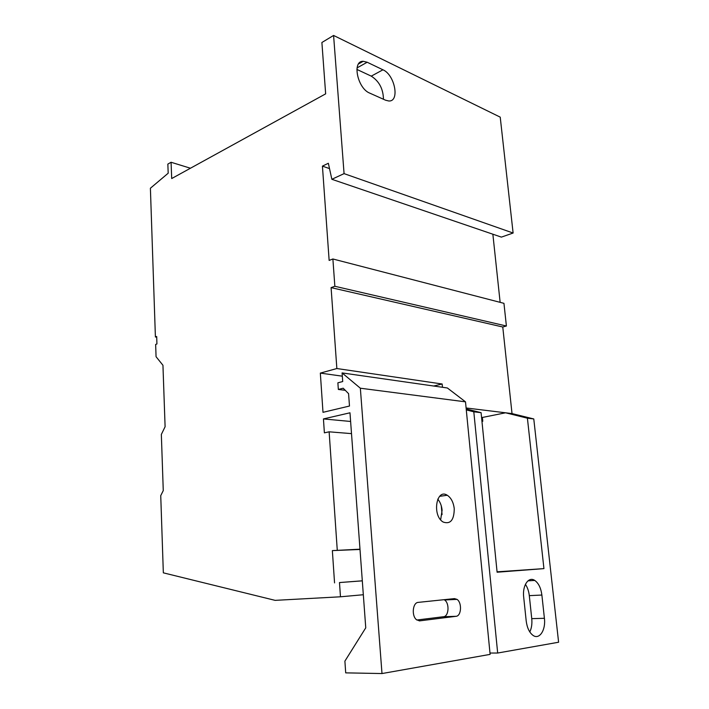 <?xml version="1.0" encoding="UTF-8"?>
<svg xmlns="http://www.w3.org/2000/svg" width="709" height="709" viewBox="0 0 709 709"><rect width="100%" height="100%" fill="white"/><g stroke="black" fill="none" stroke-linecap="round" stroke-linejoin="round"><path stroke-width="1.06" d="M481.562 417.371L482.386 417.459L482.776 421.261L481.96 421.421M481.943 421.164L482.776 421.261M497.071 571.826L543.936 568.618L497.106 572.216L481.083 412.673L466.194 408.925M482.386 417.459L505.588 412.798L527.407 418.186L543.936 568.618M465.503 401.843L360.349 388.213L381.991 673.55L490.114 654.38L465.503 401.843L447.37 387.983L342.084 372.916L342.713 381.548L337.874 382.816L338.344 389.454L343.191 388.204L348.58 393.663L349.484 406.035L322.994 412.328L320.335 373.102L336.855 368.529L331.085 287.624L334.852 286.276L332.884 258.98L503.948 303.337L506.394 326.007L502.77 327L512.022 413.586L466.105 407.967M156.707 337.174L155.404 336.979L156.689 336.491L156.937 343.954L155.652 344.423L156.06 356.716L162.946 365.259L165.1 426.738L161.342 434.44L163.265 490.593L160.739 495.635L163.336 572.837L275.145 600.363L340.471 596.792L339.487 582.559L362.308 580.848M418.266 602.375L454.442 598.609L457.021 599.38C462.135 602.615 461.417 616.041 456.064 616.307L419.817 620.845L416.662 619.843C411.335 616.086 412.629 602.49 418.266 602.375M416.883 620.012L443.524 616.715C448.894 616.449 449.674 603.155 444.552 599.965L444.118 599.681M440.652 519.812L442.106 510.223C441.636 505.739 440.192 502.043 437.772 499.145M454.247 508.69C454.123 520.069 450.428 524.518 443.16 522.046C431.861 515.656 436.319 487.987 447.273 495.263C451.137 497.851 453.459 502.326 454.247 508.69M529.8 631.941C531.59 628.227 532.237 623.805 531.75 618.656L529.304 595.64C528.781 591.155 527.487 587.389 525.413 584.349M541.88 595.046L544.406 618.292C545.957 630.079 539.327 640.192 532.902 635.291C529.304 632.499 527.071 627.695 526.193 620.889L523.685 597.067C522.258 585.466 528.648 576.151 534.763 580.432C538.565 583.153 540.94 588.027 541.88 595.046L529.304 595.64M385.563 100.199L369.735 93.118C357.469 88.448 351.806 60.726 363.203 61.302L367.182 62.241L382.94 69.801C394.975 74.853 400.027 102.052 388.683 100.97L385.563 100.199M383.454 99.251C383.241 88.935 379.173 81.225 371.268 76.138L356.875 69.42M363.327 594.736L340.471 596.792M512.022 413.586L533.78 418.948L527.407 418.186M466.292 409.908L473.807 411.814L497.674 653.033L489.981 653.033M481.083 412.673L473.807 411.814M533.78 418.948L558.603 642.23L497.674 653.033M513.112 233.031L500.226 117.145L333.584 35.45L344.069 173.625L513.112 233.031L501.387 237.116L331.856 179.288L344.069 173.625M492.861 234.209L500.137 302.353M440.36 495.662L440.404 496.211M441.282 505.863L442.07 514.601M442.469 387.282L442.159 384.003L433.66 386.024M381.991 673.55L345.7 672.868L344.893 661.125L365.755 627.837L349.98 412.798L323.437 418.93L350.618 421.465M360.349 388.213L342.084 372.916M320.335 373.102L342.323 376.178M336.855 368.529L442.159 384.003M338.344 389.454L345.274 390.322M339.487 582.559L362.299 580.813M334.551 582.895L332.361 550.609L360.004 549.466M332.361 550.609L359.986 549.183M337.262 550.122L329.127 431.816L351.504 433.624M329.127 431.816L324.385 432.844L323.437 418.93M332.884 258.98L329.144 260.425L322.427 166.119L328.347 163.274L331.856 179.288M155.404 336.979L150.397 188.231L168.193 173.209L167.847 164.098L171.073 162.264L171.702 178.544L325.653 93.854L321.895 42.496L333.584 35.45M334.852 286.276L506.394 326.007M331.085 287.624L502.77 327M322.427 166.119L329.517 168.609M190.446 168.228L171.073 162.264M419.817 620.845L419.125 620.862M456.064 616.307L443.524 616.715M544.406 618.292L531.75 618.656M382.94 69.801L371.268 76.138M367.182 62.241L357.052 67.896M457.021 599.38L444.552 599.965M447.273 495.263L439.642 496.318M534.763 580.432L527.983 580.839M363.203 61.302L358.559 63.907"/></g></svg>
